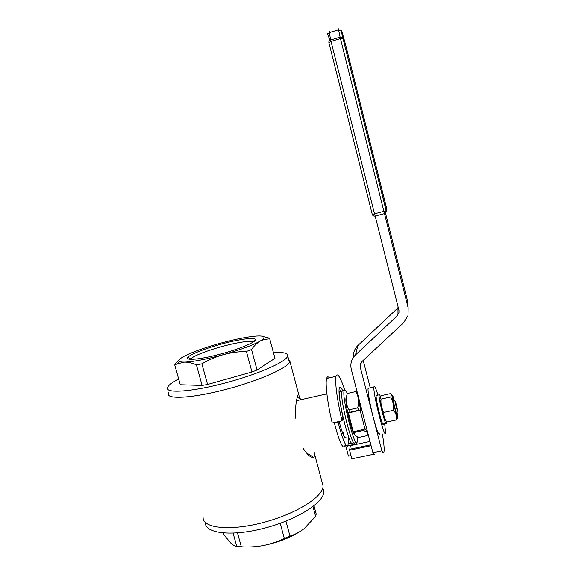 <?xml version="1.0" encoding="UTF-8"?>
<svg xmlns="http://www.w3.org/2000/svg" width="576" height="576" viewBox="0 0 576 576"><rect width="100%" height="100%" fill="white"/><g stroke="black" fill="none" stroke-linecap="round" stroke-linejoin="round"><path stroke-width="0.86" d="M203.105 517.709C202.968 528.35 230.558 531.288 263.736 522.396C296.914 513.634 323.849 496.188 323.028 485.798L322.214 482.738M168.71 392.53L168.264 393.696C166.774 399.715 193.486 398.066 227.189 389.066C260.878 380.131 289.462 367.07 289.901 361.332L288.518 358.963M295.193 418.284C295.258 408.578 296.021 401.314 297.468 396.49C297.943 394.862 298.354 394.157 298.692 394.366L299.671 398.261M303.286 448.553C307.584 455.004 311.004 457.927 313.546 457.322C314.388 456.84 314.683 455.551 314.417 453.449L314.28 452.542M348.314 436.723L348.818 443.65L348.264 443.03L347.99 445.061C347.004 449.827 342.058 438.624 338.141 422.186L338.026 421.74M346.054 437.033L346.01 437.213C344.75 439.322 342.461 434.081 339.142 421.495M342.49 390.254C340.841 386.849 339.754 386.143 339.221 388.138C338.501 392.918 339.782 402.811 343.058 417.838L342.72 417.91M353.794 442.591L352.908 442.778M351.605 443.059L348.818 443.65M345.658 445.558L348.43 456.077L350.978 455.544M344.405 445.824C343.346 450.598 338.342 439.416 334.433 422.993L334.318 422.546M329.4 377.842C328.097 376.33 327.168 376.538 326.621 378.475C325.102 383.371 327.434 402.876 332.186 423.014L342.014 420.876L343.058 417.838M357.379 448.553L357.3 447.624M356.94 444.226L356.731 442.534M344.671 389.765C340.272 376.848 337.385 372.377 335.995 376.344C334.692 381.197 337.234 400.702 342.014 420.876M347.702 445.766L355.061 444.211L354.686 442.937M322.956 488.318L323.777 491.4L323.532 493.596C321.336 504.547 293.63 521.05 262.109 528.768C230.58 536.594 205.322 533.232 205.33 522.914M233.086 533.153L236.779 546.444L241.337 546.79C248.818 547.272 256.212 546.84 263.506 545.494C270.77 544.025 277.704 541.678 284.314 538.445L280.195 523.31M237.485 532.894L241.337 546.79M223.265 532.98L223.711 534.593L230.854 543.132C233.057 545.112 235.037 546.221 236.779 546.444M285.934 521.136L289.994 536.098L284.314 538.445M312.97 506.556L315.619 516.427L316.21 514.058L313.985 505.757M289.994 536.098C294.869 534.578 299.477 532.174 303.826 528.876C293.522 536.465 280.08 542.009 263.506 545.494M304.25 528.538L315.619 516.427M178.675 379.044C171.72 382.63 167.962 385.582 167.407 387.893C165.874 393.631 192.247 391.788 225.562 382.889C258.869 374.062 287.208 361.354 287.698 355.889C287.906 353.074 283.147 351.979 273.427 352.613M180.274 384.754L202.111 385.438L207.576 384.473L251.964 372.01L257.062 370.008L274.954 358.322L269.726 338.789L269.143 338.083L263.254 336.506M180.295 384.833L174.802 365.17L174.917 364.262L179.287 359.762M202.111 385.438L196.416 364.874L201.874 363.845L207.576 384.473M257.062 370.008L251.532 349.524L246.391 351.439C238.608 351.54 230.933 352.606 223.366 354.643C215.834 356.803 208.67 359.87 201.874 363.845M251.964 372.01L246.391 351.439M196.416 364.874C192.182 363.017 188.23 362.095 184.558 362.117C193.356 361.771 206.294 359.28 223.366 354.643C240.343 349.805 252.576 345.298 260.071 341.129L262.843 339.228C265.529 336.694 263.405 335.628 256.464 336.038C247.262 336.766 235.109 339.199 220.003 343.325C204.905 347.566 193.183 351.756 184.838 355.903C179.842 358.495 178.056 360.338 179.482 361.411C180.288 361.922 181.98 362.16 184.558 362.117L177.098 363.902L174.802 365.17M269.726 338.789L263.779 339.523L260.071 341.129C256.997 342.972 254.146 345.773 251.532 349.524M236.822 340.38C217.562 344.117 190.865 353.246 187.906 357.322C184.73 360.871 200.11 359.525 220.147 354.168C240.178 348.862 257.112 341.611 255.47 339.343C254.059 337.889 247.846 338.234 236.822 340.38M253.512 341.878C251.489 340.862 245.801 341.258 236.434 343.08C218.405 346.543 193.435 355.14 190.764 358.978L190.526 359.352M396.295 407.39L395.064 401.22C395.014 399.226 397.642 409.558 397.541 410.926L396.295 407.39M343.483 431.978L343.678 435.643M341.359 391.349C340.589 390.406 340.063 390.528 339.768 391.709L341.935 391.226C342.216 390.038 342.734 389.923 343.49 390.874C342.734 389.923 342.216 390.038 341.935 391.226C339.48 398.873 353.513 452.707 355.147 442.037M339.768 391.709C337.226 399.377 351.266 453.182 352.987 442.498M347.306 393.559C345.658 389.779 344.592 388.836 344.102 390.737C341.777 398.023 355.205 450.439 357.199 441.965L357.401 436.853M344.102 390.737L341.935 391.226C339.53 398.52 352.951 450.914 355.039 442.426M365.616 429.134L368.892 437.184M358.056 395.431L360.612 409.838L361.735 409.594M359.827 406.807L360.95 406.562M360.612 409.838L348.386 412.618L353.203 431.827L366.682 428.666M366.278 431.669L367.394 431.424M361.793 409.831L348.3 413.028M354.852 434.844C352.426 434.902 344.909 404.042 345.967 398.398L346.255 397.404M345.967 398.398L347.335 393.466L355.745 391.586L357.264 392.357M354.47 431.554L354.91 432.31C354.017 434.275 354.938 435.83 357.667 436.968L358.783 437.4L367.171 435.614L367.474 434.758M366.365 431.914L363.506 430.466L363.528 429.61M354.91 432.31L363.506 430.466M346.903 395.186C345.715 400.414 346.428 405.295 349.042 409.817L349.027 412.474M349.351 417.046L351.619 425.75M358.985 410.292L357.653 407.923C359.316 401.839 358.682 396.396 355.745 391.586M349.042 409.817L357.653 407.923M338.947 29.801C338.479 28.469 338.357 28.476 338.566 29.808L340.106 37.138L342.972 38.297L386.23 210.686L386.892 209.333L346.162 46.944C341.309 28.865 340.243 25.978 342.972 38.297L340.452 38.578L384.48 213.61L375.17 216.043L398.873 309.989L398.966 312.502L397.109 315.936L397.145 308.671L398.203 307.339M375.077 453.96C374.652 454.824 373.932 454.406 372.917 452.7L351.302 369.389C350.057 363.802 351.454 358.97 355.5 354.902L397.109 315.936M372.917 452.7L381.874 450.828L373.262 417.478C376.848 430.805 379.022 436.234 379.764 433.778M372.262 214.337L328.874 42.559L331.027 41.429L330.682 39.989L340.106 37.138L340.452 38.578L331.027 41.429L374.522 213.811L372.262 214.337C372.758 215.705 373.73 216.274 375.17 216.043L374.522 213.811L386.23 210.686L386.302 211.313L384.48 213.61L408.132 307.771L408.053 315.49L403.697 322.661L361.994 361.534C360.374 363.161 359.806 365.09 360.302 367.337L373.262 417.478C370.066 405.216 367.618 391.306 368.078 388.339L373.918 387.029C372.866 393.646 385.25 441.821 385.596 432.54L384.66 423.655M385.488 213.077L407.549 300.946L407.938 305.518M363.19 360.418L370.26 387.85M381.982 433.31L382.752 436.291C383.904 443.578 384.35 448.517 384.084 451.116C383.839 453.118 383.105 453.017 381.874 450.828M353.506 357.192C353.138 352.649 354.593 348.768 357.854 345.557L397.145 308.671M374.04 454.176L351.835 458.813L349.574 450.194L350.417 445.608L370.001 441.461M369.115 388.102L368.078 388.339M371.088 445.658L349.574 450.194M377.95 395.086C375.682 387.713 374.342 384.984 373.932 386.899L373.918 387.029M376.726 395.352L376.128 395.489C375.487 399.665 383.191 429.66 383.422 423.922M380.47 396.655C379.634 394.402 379.159 393.797 379.051 394.841C378.475 399.01 386.172 429.019 386.345 423.295L386.222 421.078M385.466 419.933C385.25 423.864 379.512 401.407 379.93 398.246L380.045 397.858M381.305 395.626L380.124 397.598L381.031 399.089L390.658 396.965L391.766 395.086L390.78 393.53L381.305 395.626M391.766 394.913L392.069 395.395M397.685 417.578L396.533 419.918C396.943 416.448 395.95 413.244 393.566 410.314C393.977 405.526 393.012 401.076 390.658 396.965M381.031 399.089C380.585 403.805 381.528 408.247 383.861 412.423C383.508 415.944 384.523 419.134 386.921 421.992L396.533 419.918M383.861 412.423L393.566 410.314M396.979 411.811L397.778 417.269C397.786 421.186 392.112 398.945 392.256 395.582C392.35 394.38 393.055 396.122 394.373 400.81M393.97 400.572L393.206 399.182C393.026 401.177 396.914 416.412 396.842 413.453L396.72 412.222M396.842 413.453L396.468 413.222M334.433 422.993L338.141 422.186M360.151 410.429L365.047 429.278M328.874 42.559C328.687 41.386 329.292 40.529 330.682 39.989L329.278 32.63C329.126 31.32 329.299 31.27 329.796 32.472M386.892 209.326L386.302 211.313L342.886 38.059C341.244 30.96 341.201 31.594 340.805 30.895L338.566 29.808L329.278 32.63C326.412 35.302 327.017 30.816 329.81 40.414L330.199 41.71M408.132 307.771L407.549 300.946M355.5 354.902L357.854 345.557M360.302 367.337L361.368 362.218M386.957 209.916L385.236 212.09M323.028 485.798L314.417 453.449M298.692 394.366L289.901 361.332M308.477 454.025L313.546 457.322M326.621 378.475L335.995 376.344M296.525 400.673L326.894 393.862M322.812 487.786L323.777 491.4M179.482 361.411L177.098 363.902M262.843 339.228L263.779 339.523M289.454 362.477L287.698 355.889M254.362 341.258L255.47 339.343M190.764 358.978L187.906 357.322M395.064 401.22L393.278 400.154M397.454 411.055L396.324 412.848M357.473 393.178L356.083 391.745M398.952 310.334L398.966 312.502M350.114 449.136L370.858 444.766M376.128 395.489L379.051 394.841M379.93 398.246L380.124 397.598M392.256 395.582L391.766 395.086M301.846 399.478L297.23 397.361"/></g></svg>
